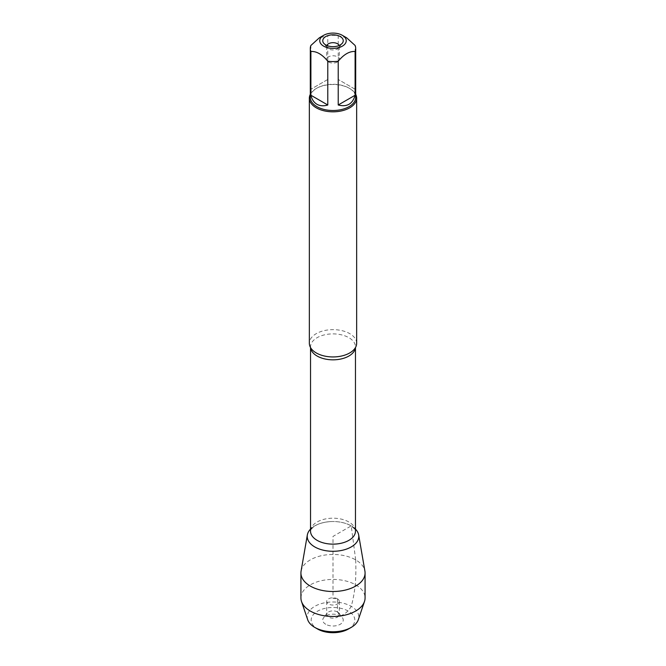 <?xml version="1.0" encoding="UTF-8"?>
<svg xmlns="http://www.w3.org/2000/svg" width="666" height="666" viewBox="0 0 666 666"><rect width="100%" height="100%" fill="white"/><g stroke="black" fill="none" stroke-linecap="round" stroke-linejoin="round"><path stroke-width="0.5" stroke-dasharray="3.33 2.5" d="M356.651 343.29A23.651 13.653 0 0 0 349.725 333.633A23.651 13.653 0 0 0 323.951 330.677A23.651 13.653 0 0 0 309.349 343.29M351.232 525.882A25.783 14.885 0 0 0 335.93 521.62A25.783 14.885 0 0 0 330.07 521.62A25.783 14.885 0 0 0 310.531 529.112A25.783 14.885 0 0 1 351.232 525.882A25.783 14.885 0 0 1 355.469 529.112A25.783 14.885 0 0 0 351.232 525.882M310.298 94.339A23.651 13.653 180 0 1 316.275 88.503A23.651 13.653 180 0 1 349.725 88.503L349.725 88.503A23.651 13.653 180 0 1 355.702 94.339M328.538 61.988A6.31 3.638 0 0 0 335.414 62.771A6.31 3.638 0 0 0 339.31 59.407A6.31 3.638 0 0 0 337.462 56.835A6.31 3.638 0 0 0 330.586 56.044A6.31 3.638 0 0 0 326.69 59.407A6.31 3.638 0 0 0 328.538 61.988M326.864 45.479A6.31 3.638 0 0 0 326.69 46.32A6.31 3.638 0 0 0 327.239 47.802A6.31 3.638 0 0 0 333 49.958A6.31 3.638 0 0 0 338.761 47.802A6.31 3.638 0 0 0 339.31 46.32A6.31 3.638 0 0 0 339.136 45.479M355.095 89.227L338.22 79.479L355.095 89.227L355.095 45.455M338.22 79.479L338.22 35.706A22.702 13.112 0 0 0 327.78 35.706L319.339 37.812M346.661 37.812L338.22 35.706M327.78 79.479L310.905 89.227L327.78 79.479L327.78 35.706M310.905 89.227L310.905 45.455M310.298 97.386A22.702 13.112 180 0 1 316.941 88.12A22.702 13.112 180 0 1 349.059 88.12L349.059 88.12A22.702 13.112 180 0 1 355.702 97.386M349.059 88.12L349.725 88.503L349.059 88.12M301.082 571.137A32.076 18.523 180 0 1 322.211 555.536A32.076 18.523 180 0 1 355.686 559.89A32.076 18.523 180 0 1 364.918 571.137M337.462 598.851A6.31 3.638 0 0 0 330.586 598.06A6.31 3.638 0 0 0 326.69 601.423A6.31 3.638 0 0 0 333 605.061A6.31 3.638 0 0 0 339.31 601.423A6.31 3.638 0 0 0 337.462 598.851M337.462 611.946A6.31 3.638 0 0 0 327.239 613.028A6.31 3.638 0 0 0 326.69 614.518A6.31 3.638 0 0 0 333 618.156A6.31 3.638 0 0 0 339.31 614.518A6.31 3.638 0 0 0 338.761 613.028A6.31 3.638 0 0 0 337.462 611.946M325.749 624.275A10.248 5.919 180 0 1 323.643 617.673A10.248 5.919 180 0 1 340.251 615.908A10.248 5.919 180 0 1 342.357 617.673A10.248 5.919 180 0 1 338.811 624.966A10.248 5.919 180 0 1 325.749 624.275M348.443 629.004A21.836 12.612 0 0 0 348.443 611.18A21.836 12.612 0 0 0 317.557 611.18A21.836 12.612 0 0 0 317.557 629.004M307.7 619.73A25.783 14.885 180 0 1 333 601.989A25.783 14.885 180 0 1 358.3 619.73M300.924 597.951A32.076 18.523 180 0 1 333 579.428A32.076 18.523 180 0 1 365.076 597.951M355.686 559.89C356.177 574.533 355.91 589.51 351.232 606.351C348.36 611.288 344.705 614.477 340.251 615.908L337.462 611.946L337.462 598.851L333 598.451L333 536.405L351.232 525.882L355.686 559.89M310.572 347.619A22.469 12.97 180 0 1 310.531 346.861A22.469 12.97 180 0 1 324.4 334.873A22.469 12.97 180 0 1 348.884 337.687A22.469 12.97 180 0 1 355.469 346.861A22.469 12.97 180 0 1 355.428 347.619M335.93 521.62C341.891 522.094 346.753 523.418 350.524 525.599C357.376 530.611 354.795 530.511 355.469 531.16A22.469 12.97 0 0 0 348.884 521.994A22.469 12.97 0 0 0 324.4 519.18A22.469 12.97 0 0 0 310.531 531.16L311.33 529.095L313.528 526.898C317.207 524.05 322.719 522.286 330.07 521.62M355.469 347.552L354.545 348.926M310.531 347.552L311.455 348.926M326.69 46.32L326.69 59.407M339.31 46.32L339.31 59.407M338.761 47.802L342.357 43.157M327.239 47.802L323.643 43.157M316.941 88.12L316.275 88.503M326.69 601.423L326.69 614.518M339.31 601.423L339.31 614.518M327.239 613.028L323.643 617.673M338.761 613.028L342.357 617.673"/><path stroke-width="1" d="M309.349 98.16L309.349 343.29A23.651 13.653 0 0 0 311.455 348.926A23.651 13.653 0 0 0 316.275 352.947A23.651 13.653 0 0 0 354.545 348.926A23.651 13.653 0 0 0 356.651 343.29L356.651 98.16A23.651 13.653 180 0 1 333 111.821A23.651 13.653 180 0 1 309.349 98.16A23.651 13.653 180 0 1 310.298 94.339M307.342 534.931A25.783 14.885 0 0 1 310.531 529.112A25.783 14.885 0 0 0 333 551.29A25.783 14.885 0 0 0 355.469 529.112A25.783 14.885 0 0 1 358.658 534.931L364.918 571.137A32.076 18.523 180 0 1 365.076 572.985A32.076 18.523 180 0 1 345.279 590.093A32.076 18.523 180 0 1 310.314 586.08A32.076 18.523 180 0 1 300.924 572.985A32.076 18.523 180 0 1 301.082 571.137L307.342 534.931A25.783 14.885 0 0 0 314.768 546.936A25.783 14.885 0 0 0 344.039 549.858A25.783 14.885 0 0 0 358.658 534.931M355.702 94.339A23.651 13.653 180 0 1 356.651 98.16M339.136 45.479A6.31 3.638 0 0 0 337.462 43.74A6.31 3.638 0 0 0 331.277 42.815A6.31 3.638 0 0 0 326.864 45.479M340.251 36.555A10.248 5.919 180 0 1 342.357 43.157A10.248 5.919 180 0 1 333 46.662A10.248 5.919 180 0 1 323.643 43.157A10.248 5.919 180 0 1 327.189 35.872A10.248 5.919 180 0 1 340.251 36.555M323.634 46.145A13.245 7.651 0 0 0 342.366 46.145A13.245 7.651 0 0 0 342.366 35.331A13.245 7.651 0 0 0 336.047 33.3A13.245 7.651 0 0 0 323.634 35.331A13.245 7.651 0 0 0 323.634 46.145M338.22 104.995C347.019 107.243 352.639 103.996 355.095 95.255L338.22 104.995L338.22 61.222C343.847 54.379 349.475 51.132 355.095 51.482A22.702 13.112 0 0 0 355.702 48.468A22.702 13.112 0 0 0 355.095 45.455L346.661 37.812L342.366 35.331M355.095 95.255L355.095 51.482M323.634 35.331L319.339 37.812L310.905 45.455A22.702 13.112 0 0 0 310.298 48.468A22.702 13.112 0 0 0 310.905 51.482C316.533 51.132 322.161 54.379 327.78 61.222A22.702 13.112 0 0 0 338.22 61.222M310.905 95.255C311.913 99.484 313.927 102.489 316.941 104.279C319.996 105.994 323.609 106.235 327.78 104.995L310.905 95.255L310.905 51.482M327.78 104.995L327.78 61.222M355.702 48.468L355.702 97.386A22.702 13.112 180 0 1 341.691 109.499A22.702 13.112 180 0 1 316.941 106.66A22.702 13.112 180 0 1 310.298 97.386L310.298 48.468M317.557 629.004L314.768 627.397L317.557 629.004A21.836 12.612 0 0 0 348.443 629.004L351.232 627.397A25.783 14.885 180 0 1 314.768 627.397L314.768 627.397A25.783 14.885 180 0 1 307.7 619.73L301.523 601.506A32.076 18.523 180 0 1 300.924 597.951L300.924 572.985M365.076 572.985L365.076 597.951A32.076 18.523 180 0 1 364.477 601.506L358.3 619.73A25.783 14.885 180 0 1 351.232 627.397M364.477 601.506A32.076 18.523 180 0 1 342.357 615.659A32.076 18.523 180 0 1 310.314 611.047A32.076 18.523 180 0 1 301.523 601.506M355.428 347.619A22.469 12.97 180 0 1 333 359.831A22.469 12.97 180 0 1 310.572 347.619M310.531 347.552L310.531 531.16A22.469 12.97 0 0 0 333 544.139A22.469 12.97 0 0 0 355.469 531.16L355.469 347.552"/></g></svg>
